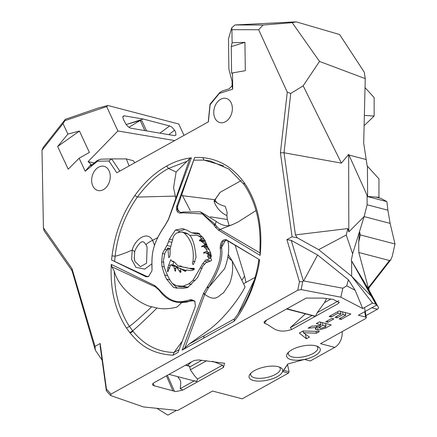 <?xml version="1.0" encoding="UTF-8"?>
<svg xmlns="http://www.w3.org/2000/svg" width="437" height="437" viewBox="0 0 437 437"><rect width="100%" height="100%" fill="white"/><g stroke="black" fill="none" stroke-linecap="round" stroke-linejoin="round"><path stroke-width="0.66" d="M358.81 252.499L358.69 242.229L360.323 234.926L359.52 231.512L364.119 216.588L390.126 223.383L394.999 243.988L392.235 256.344L390.798 259.758L389.471 260.512L358.81 252.499L368.309 287.764L368.713 288.202L390.798 259.758M360.323 234.926L394.999 243.988M367.096 195.339L367.096 196.453L367.096 195.339L348.65 154.359L341.384 163.116L284.023 152.77L290.72 93.485L303.174 85.81L341.384 163.116M387.892 210.197L367.118 204.767L367.096 196.453L386.903 201.632L387.892 210.197L390.126 223.383M367.118 204.767L364.119 216.588L348.824 231.889L347.803 228.573L346.251 235.024L318.66 249.664L351.648 276.222L371.412 296.291L375.869 304.218L372.543 303.092L362.726 308.555L340.838 297.176L301.137 289.611L297.755 290.266L299.454 281.728L286.912 239.64L292.085 236.761L280.423 152.759L287.267 92.158L258.671 29.732L231.927 29.661L232.102 42.75L244.933 42.329L245.31 70.685L232.5 72.919L232.719 89.17L232.042 85.914L232.107 81.506L228.901 69.226L228.485 38.86L231.67 27.913L231.927 29.661M303.174 85.81L319.529 61.437L365.256 78.633L363.688 143.139L367.167 165.913L378.95 178.864L378.945 197.289L375.989 197.098L380.982 198.403L386.903 201.632M375.989 197.098L367.173 196.437M342.155 331.623A13.547 9.832 104.6 0 1 334.72 347.377L320.501 343.662L365.545 318.611L366.359 317.623L365.693 317.115L358.411 315.208L376.437 305.179L366.069 285.803L369.156 290.698L368.342 288.912L351.293 260.376L352.626 253.848L346.251 235.024M352.626 253.848L359.52 231.512L358.69 242.229M368.992 287.836L368.844 289.758L368.364 288.944L378.606 307.774A2.606 1.89 104.6 0 1 377.415 309.232L365.988 315.585M348.824 231.889L348.65 154.359M347.803 228.573L295.423 234.909L284.023 152.77L280.423 152.759M338.801 300.672L317.224 312.673L324.489 302.612L326.576 298.553M367.43 166.142L367.604 196.546M378.945 197.289L378.469 197.748M368.844 289.758L378.606 307.774M95.015 346.377L95.321 350.174L72.029 270.683L44.044 230.692L43.41 227.803L72.012 268.679L95.015 346.377L100.188 343.498L106.448 389.088L111.047 394.114L110.67 395.556L143.494 406.945L177.706 410.469L212.584 391.066L242.24 398.817L288.513 373.078L282.706 371.565L287.797 363.988L304.496 359.443L310.303 360.962L334.72 347.377M365.037 87.569L374.148 97.62L374.143 116.051L364.114 125.676M376.951 304.824L376.131 304.611M376.437 305.179L375.869 304.218M111.047 394.114L297.755 290.266M315.853 345.825A17.19 6.746 167.9 0 0 287.644 353.167A17.19 6.746 167.9 0 0 304.868 359.318A17.19 6.746 167.9 0 0 318.054 346.65A17.19 6.746 167.9 0 0 315.853 345.825M315.525 316.246L286.951 308.773L306.162 298.089L323.129 298.11L333.289 299.411L339.123 302.573L338.151 303.66L315.525 316.246L317.224 312.673M153.032 383.435L154.392 385.827L153.065 385.374L152.469 384.642L152.764 383.735L153.884 382.796L192.706 361.197L194.935 360.345L198.911 359.941L224.542 363.267L223.504 367.43L182.857 390.039C177.111 391.443 174.308 391.842 174.45 391.23L154.398 385.833M286.71 308.91L315.285 316.377L291.785 329.449C275.403 334.764 272.393 325.663 264.44 323.271L264.019 322.156L265.281 320.84L286.71 308.91M303.081 330.956L319.458 331.492L316.344 333.223L303.425 332.699L309.418 337.074L306.392 338.757L299.318 333.054L303.081 330.956M319.436 321.861L331.224 324.942L325.472 328.143L318.141 330.186L315.214 329.056L316.612 327.4L308.058 328.192L311.603 326.221L319.573 325.57L320.982 324.784L316.355 323.577L319.436 321.861M339.068 310.942L350.856 314.023L341.117 319.442L339.09 318.912L345.754 315.203L343.05 314.498L337.036 317.846L335.021 317.317L341.04 313.974L338.009 313.182L331.142 316.994L329.127 316.47L339.068 310.942M331.83 318.382L333.868 318.912L327.805 322.288L325.767 321.752L331.83 318.382M278.287 366.719A17.19 6.746 167.9 0 0 250.084 374.061A17.19 6.746 167.9 0 0 267.302 380.212A17.19 6.746 167.9 0 0 280.488 367.544A17.19 6.746 167.9 0 0 278.287 366.719M371.412 296.291L351.293 260.376M287.934 363.95L283.662 370.314L289.065 371.723L288.513 373.078M287.53 364.551L289.065 371.723M283.662 370.314L282.706 371.565M168.884 134.683L174.582 130.15L171.998 127.222L169.971 126.042L143.27 119.05L124.561 115.881L123.3 116.078L122.786 117.116L123.414 119.416L126.085 124.414L128.139 126.714L130.614 128.178L174.423 135.623L175.925 135.197L175.641 132.231L174.582 130.15M159.92 133.165L169.632 125.943M146.575 130.909L141.949 120.902L140.195 120.454L128.888 127.293M126.156 124.518L140.195 120.454L144.833 130.614M128.571 123.753L143.27 119.05M301.137 289.611L302.721 281.657L299.454 281.728M106.448 389.088L106.377 390.864L110.67 395.556M190.27 210.568L181.825 194.356M189.833 158.505L168.414 219.429L164.935 225.541C150.645 246.348 151.912 257.022 151.961 268.608L152.043 269.045A9.74 7.068 -75.4 0 0 152 268.176C151.956 256.825 150.716 246.386 164.711 226.027L168.463 219.609L191.379 157.823L189.833 158.505L176.122 171.992L173.56 187.659L175.729 198.108M232.167 260.9L232.812 262.08A1532.57 1112.362 -75.4 0 1 245.042 286.847C243.589 290.813 228.3 315.569 208.569 330.175L189.041 344.143L184.769 348.098L204.724 294.347C216.244 302.786 218.904 294.964 223.373 293.003L229.48 283.886C232.408 276.43 233.303 268.766 232.167 260.9L232.063 260.725A15.628 12.285 -6.4 0 1 227.928 256.628M228.234 254.542L232.063 260.725M224.656 268.64L208.553 287.519C218.8 271.492 223.16 258.398 221.625 248.232L221.641 245.321L222.886 241.464L226.639 240.235L254.629 256.798M203.32 293.822L204.724 294.347L208.553 287.519L207.417 286.716L203.511 293.32L182.109 350.141L184.769 348.098M148.804 276.463L146.477 276.282L111.577 260.015L146.138 276.796L148.542 276.599L151.918 270.891L152.043 269.045M153.474 286.049L111.839 266.788L114.292 271.219C119.481 291.271 144.035 305.873 151.721 306.73L156.998 308.009C162.69 309.27 169.316 308.975 176.876 307.124L181.666 302.694M153.256 285.951L155.255 286.814L159.068 290.13L162.307 294.188L165.77 297.351L169.239 299.629L173.003 301.295L177.018 302.322L181.224 302.672L187.031 302.027L192.193 300.519L194.989 301.366M241.164 180.607L220.111 192.318L214.469 200.408A16.972 6.211 -95.9 0 0 214.048 201.293L214.928 203.609C217.631 209.143 221.614 213.141 226.869 215.599L227.327 219.505L229.146 225.47M214.048 201.293L214.409 201.932L215.998 198.332L220.215 192.258M114.652 261.348L115.111 256.213C117.695 234.183 125.113 214.474 137.365 197.087C147.318 183.737 157.686 174.21 168.469 168.496L186.812 161.368M151.77 263.959L144.745 269.11L135.912 267.335L131.592 259.288L132.253 250.095C134.192 240.716 146.827 229.731 152.633 240.355L154.54 245.501M193.995 160.193L203.91 160.073L210.279 160.98L228.939 169.092L244.059 184.485C255.749 201.91 261.047 223.187 259.96 248.325L260.13 255.41C262.976 226.426 257.606 202.096 244.026 182.42C233.15 167.606 219.434 159.352 202.866 157.659A100.931 73.258 -75.4 0 0 194.651 157.538L176.646 206.472C176.035 210.344 177.105 212.546 179.858 213.065L181.879 212.988A10.412 7.56 -75.4 0 0 182.579 212.797L202.413 213.922L213.939 224.897L215.61 227.469L218.522 230.157L260.13 255.41M214.753 200.867A49.173 19.294 167.9 0 0 225.279 206.346L227.18 212.568L226.863 215.578M235.161 245.184L244.589 276.086L245.944 282.389M214.938 200.381L217.391 203.068M241.841 280.237L244.589 276.086M279.243 367.009A15.109 5.927 -12.1 0 1 280.259 368.577A15.109 5.927 -12.1 0 1 266.728 377.535A15.109 5.927 -12.1 0 1 250.712 374.908A15.109 5.927 -12.1 0 1 251.002 373.061M316.803 346.115A15.109 5.927 -12.1 0 1 317.825 347.683A15.109 5.927 -12.1 0 1 304.294 356.641A15.109 5.927 -12.1 0 1 288.278 354.014A15.109 5.927 -12.1 0 1 288.567 352.167M327.805 322.288L327.482 320.802M331.142 316.994L330.825 315.525M338.009 313.182L337.692 311.707M341.04 313.974L340.467 311.308M337.036 317.846L336.719 316.372M343.05 314.498L342.482 311.832M345.754 315.203L345.186 312.542M341.117 319.442L340.794 317.961M326.122 326.128L322.861 325.275L318.999 327.745L320.479 328.329L323.484 327.592L326.122 326.128L325.549 323.462M322.861 325.275L322.293 322.61M320.982 324.784L320.414 322.118M316.612 327.4L316.279 325.838M306.392 338.757L305.403 334.141M303.425 332.699L303.054 330.973M303.497 332.661L303.136 330.962M316.344 333.223L315.946 331.377M191.379 157.823C183.005 158.817 174.762 161.564 166.644 166.055C154.649 172.795 144.073 182.595 134.918 195.454C122.535 213.245 114.904 233.374 112.019 255.847A100.903 73.236 -75.4 0 0 111.577 260.015M172.992 355.21L178.05 352.397L195.399 306.228L194.809 301.104L191.455 299.635L190.45 299.766A10.45 7.587 -75.4 0 0 189.674 299.984C180.88 301.929 172.429 305.179 159.106 289.48L154.927 285.661L111.255 264.385C110.048 289.294 115.122 310.527 126.479 328.072L130.15 333.103C135.257 338.325 145.27 353.599 172.992 355.21L173.992 352.484C157.844 352.085 144.188 345.022 133.012 331.301L129.445 326.406C123.835 318.371 118.678 304.513 117.761 299.492C115.69 292.009 114.532 282.586 114.292 271.219M111.255 264.385L111.839 266.788M179.083 349.666L173.926 352.528M173.992 352.484L182.284 341.199M258.912 259.365A104.525 74.268 104.3 0 1 258.715 260.736L258.606 261.446C255.121 283.296 247.031 302.459 234.336 318.917L234.112 321.211C250.008 302.164 258.748 270.186 259.354 261.233L259.573 259.764L226.219 239.684C223.225 239.312 221.313 241.109 220.488 245.075L220.226 247.151A11.515 8.358 -75.4 0 0 220.204 248.227C221.723 258.18 217.457 271.006 207.417 286.716M189.041 344.143A36039.865 29590.106 70.9 0 0 204.161 335.736L234.374 318.901M182.109 350.141L234.112 321.211M237.925 314.077L254.421 279.827M215.233 224.394L200.25 211.814L183.196 212.011L180.661 212.54L177.22 209.378L177.537 206.723L194.651 157.538M97.402 161.275L98.221 160.073L96.675 160.963L90.743 165.803L91.098 164.312L85.199 171.228L97.402 161.275L108.922 160.985L116.837 172.752L208.4 121.825L210.126 104.694L219.303 93.469L232.719 89.17M85.199 171.228L79.141 158.221L68.199 169.195L57.635 146.51L67.899 134.083L79.441 131.062L89.394 152.431L79.141 158.221M43.41 227.803L42.001 150.252L63.021 123.611L67.899 134.083M189.199 231.566L191.668 232.779L197.906 232.981L202.877 237.433L204.582 239.902L206.98 245.638L210.743 252.957L210.465 257.508L211.541 259.949A0.519 0.377 104.6 0 1 211.229 260.731L206.324 262.588A1.529 1.109 -75.4 0 0 205.33 263.38L202.653 266.357A0.519 0.377 -75.4 0 0 202.435 266.865L197.655 277.528L187.588 287.59L182.688 288.365L174.685 287.732L173.38 287.267L166.535 279.096L164.596 274.895L161.947 266.357L161.663 261.823L162.477 253.476L166.945 245.436A27.018 19.61 -75.4 0 0 168.556 241.535L169.409 239.083L175.494 229.971L182.671 228.617L185.823 229.764A51.55 37.413 104.6 0 1 188.2 230.812L189.199 231.566M214.059 115.51A12.476 9.057 104.6 0 1 216.883 102.706A12.476 9.057 104.6 0 1 226.53 98.527A12.476 9.057 104.6 0 1 231.818 112.795A12.476 9.057 104.6 0 1 220.226 122.655A12.476 9.057 104.6 0 1 214.059 115.51M109.966 173.413A12.476 9.057 104.6 0 1 107.398 185.862A12.476 9.057 104.6 0 1 98.139 190.565A12.476 9.057 104.6 0 1 92.207 176.127A12.476 9.057 104.6 0 1 104.448 166.437A12.476 9.057 104.6 0 1 109.966 173.413M260.223 253.078L219.68 229.267L216.938 226.808L215.239 224.4L216.266 221.455L200.96 212.065M178.192 211.492L177.537 206.723L176.646 206.472M190.45 299.766L191.138 300.809L193.017 300.465M220.226 247.151L221.592 247.255L225.951 239.591M218.855 230.359L220.013 229.463L232.916 224.421C227.835 226.841 222.286 225.858 216.266 221.455M166.945 245.436L170.408 246.342M191.668 232.779L195.831 233.871L199.807 233.921M178.394 232.276L179.656 231.058L184.9 229.414M177.269 288.223L172.817 283.908M190.456 236.122L188.314 234.117L186.151 233.063L181.994 231.976L176.996 232.91A8.603 6.244 -75.4 0 0 173.331 236.854L170.13 249.063L170.108 254.241L169.665 257.049L168.693 257.562L167.841 247.981L165.006 252.87L163.465 260.173L163.924 265.15L164.514 268.149L165.372 269.94C167.213 275.255 169.49 279.707 172.205 283.302L176.592 285.831L183.196 286.115L188.899 283.848L193.034 280.243L202.817 263.571L205.778 259.911C208.531 259.753 209.509 259.097 208.711 257.945L207.564 256.377L207.99 255.164L208.618 254.689L205.947 252.876L203.462 252.805L206.095 251.499L207.684 252.193L205.832 248.56L203.413 246.397L207.575 247.484L208.93 248.833M202.686 237.144L197.147 235.39L190.86 235.221A0.519 0.377 -75.4 0 0 190.434 236.084C193.17 239.64 195.044 246.692 196.049 257.251L193.509 264.412L192.996 264.489M203.789 241.847L203.686 241.126L204.347 240.394M206.084 242.513L200.43 240.771L199.398 240.82M205.707 246.992L207.373 246.561M207.848 253.373L209.094 252.559M211.115 254.383L205.947 252.876M211.126 256.819L211.284 256.361M208.924 261.512L210.852 260.856M176.592 285.831L180.754 286.918L188.396 287.071M192.417 232.888L196.574 233.975M196.35 232.834L199.381 233.626M193.509 264.412C192.275 264.292 192.1 263.243 192.99 261.277C194.318 249.194 191.373 239.782 184.157 233.03L181.994 231.976M166.535 279.096L169.977 279.997M164.596 274.895L167.688 275.703M175.598 271.006L175.139 271.169L173.68 265.92A0.519 0.377 -75.4 0 0 173.063 265.833L172.451 266.084L171.37 264.811A0.519 0.377 -75.4 0 0 170.703 264.937L167.797 271.705L167.513 271.579L167.884 267.57L169.933 268.105L167.901 267.564L170.698 259.693L171.779 261.042A7.647 5.55 -75.4 0 0 171.801 261.097A0.519 0.377 -75.4 0 0 172.287 261.228L172.921 261.135L174.849 262.49L177.132 265.057L178.684 266.089L180.798 265.964L182.185 266.843L189.134 268.334L194.077 268.356L193.422 269.94C192.318 270.711 190.051 270.716 186.632 269.951L186.523 269.968A0.519 0.377 -75.4 0 0 186.118 270.59L185.228 271.372L181.12 269.105A0.519 0.377 -75.4 0 0 180.557 269.848L180.399 272.59L179.793 271.677A0.519 0.377 -75.4 0 0 179.618 271.268L176.909 267.597A0.519 0.377 -75.4 0 0 176.712 267.433L176.297 267.329A0.519 0.377 -75.4 0 0 175.783 268.007L175.598 271.006M181.333 269.148L181.071 268.689A0.519 0.377 -75.4 0 0 180.869 268.52L176.717 267.439L180.874 268.526M186.118 270.678L185.283 270.192A0.519 0.377 -75.4 0 0 185.135 270.153M193.132 269.372L194.083 269.536M182.185 266.843L189.609 268.46M178.684 266.089L183.666 267.231M172.888 265.079L173.68 261.725M175.718 266.253L175.532 265.898A0.519 0.377 -75.4 0 0 175.324 265.718L171.162 264.631M178.039 267.783L177.843 267.007A0.519 0.377 -75.4 0 0 177.608 266.75L173.445 265.663M203.631 253.165L203.462 252.805L204.308 253.028M207.75 247.642L203.587 246.555L201.441 246.501L204.838 244.906L204.489 244.267M201.708 246.768L201.441 246.501L202.26 246.719M206.816 244.665L204.658 244.267L204.046 243.398L200.43 240.771M199.627 240.76L199.523 240.039L201.282 239.591L201.129 238.252L199.955 236.668L197.147 235.39M200.572 239.334L200.883 239.443M204.046 243.398L206.652 244.081M204.838 244.906L206.963 245.457M203.473 245.501L207.346 246.512M167.841 247.981L170.157 248.582M161.947 266.357L164.039 266.903M173.38 287.267L176.712 288.141M182.885 270.132L186.064 270.962M185.097 267.324L189.259 268.411M112.019 255.847L115.111 256.213C118.913 255.399 124.627 253.362 132.253 250.095A5.211 1.863 13 0 1 134.683 252.368L134.301 258.682L134.929 261.446L140.424 266.663L146.564 263.232L147.1 246.971L146.766 246.195M146.144 244.971A5.211 0.972 -29.3 0 1 146.138 244.96L147.1 246.971M134.672 252.417A5.211 1.863 13 0 0 134.683 252.368C134.328 250.024 140.31 241.06 142.293 241.912C143.156 241.295 144.434 242.311 146.133 244.955A5.211 0.972 -29.3 0 1 148.034 242.917A5.211 0.972 -29.3 0 1 152.633 240.355L157.489 237.712M372.543 303.092L351.648 276.222L351.648 261.02M72.029 270.683L72.012 268.679M295.423 234.909L297.313 237.821L318.66 249.664M297.313 237.821L292.085 236.761M286.912 239.64L291.244 240.361L317.612 254.99L348.415 279.784L355.128 290.234L362.726 308.555M156.856 408.316L167.895 415.15L176.532 410.348M287.267 92.158L290.72 93.485M302.721 281.657L303.305 280.854L291.244 240.361M340.838 297.176L342.843 288.234L303.305 280.854M303.71 280.772L317.612 254.99M355.128 290.234L346.732 285.869L342.843 288.234M348.415 279.784L346.732 285.869M95.321 350.174L102.078 360.099M100.188 343.498L100.226 346.612L106.377 390.864M42.001 150.252L43.279 147.264L65.321 119.334L64.966 120.645L106.683 106.606L117.908 130.963L174.685 140.572M319.529 61.437L292.189 22.637L296.231 21.85L339.62 34.545L364.294 72.236L365.256 78.633M292.189 22.637L263.025 25.035L258.671 29.732M184.01 135.388L178.749 124.021L107.873 105.492L106.683 106.606M107.873 105.492L98.172 108.043L65.321 119.334M232.5 72.919L231.61 73.323L231.255 46.617L232.102 42.75M244.933 42.329L231.255 46.617M57.635 146.51L79.441 131.062M210.126 104.694L210.039 104.181L219.871 92.409L222.58 90.934L229.103 88.842L232.042 85.914M122.928 116.521L124.561 115.881M231.67 27.913L234.98 24.964L263.025 25.035M296.231 21.85L234.98 24.964M210.039 104.181L208.252 121.901M119.825 171.091L111.632 158.915L101.111 159.177L98.221 160.073M134.836 162.739L133.361 160.745L126.304 158.899L129.106 165.929M126.304 158.899L111.632 158.915L108.922 160.985M212.535 361.273L222.564 365.113L197.726 378.928C196.923 378.835 194.46 375.793 190.341 369.8L189.603 366.119L185.698 365.097M219.871 92.409L219.303 93.469M63.021 123.611L64.966 120.645M91.098 164.312L88.061 161.624L94.272 162.925M117.908 130.963L88.061 161.624M194.541 380.698L196.595 381.572L197.726 378.928M187.604 365.594L191.39 361.929M194.137 380.927L180.208 388.673C181.595 378.737 179.853 380.529 177.793 376.781L177.69 376.628M311.942 315.612L290.337 327.63L305.387 313.897M180.208 388.673L182.857 390.039M222.564 365.113L223.504 367.43M172.91 390.869L166.415 375.82M174.45 391.23L167.393 375.279M286.443 308.948L315.285 316.377M291.785 329.449L290.337 327.63M266.423 320.195L264.44 323.271M339.309 302.153L338.151 303.66M364.36 115.412L374.143 116.051M389.471 260.512L368.309 287.764M330.814 299.094L324.489 302.612M366.201 159.543L348.945 155.031M367.741 289.114L368.03 288.983M365.693 317.115L364.693 311.712M376.29 305.266L377.349 305.545M371.794 307.763L377.415 309.232M182.551 195.732L214.895 199.709L216.441 197.682M215.998 198.332L214.474 200.403M134.918 195.454L137.365 197.087L175.548 196.087M210.394 216.823L227.327 219.505M176.122 171.992L168.469 168.496L166.644 166.055M202.866 157.659L203.91 160.073L223.553 165.798M320.228 326.739L319.933 325.368M316.071 329.645L315.738 328.083M318.141 330.186L317.196 325.762M325.472 328.143L325.155 326.663M133.012 331.301L130.15 333.103M129.784 332.639L132.657 330.853C137.737 326.636 145.854 319.021 156.998 308.009M126.479 328.072L129.445 326.406C134.148 322.921 141.572 316.361 151.721 306.73M258.606 261.446L259.354 261.233M259.463 260.512L258.715 260.736M204.161 335.736L203.549 338.216M244.026 182.42L244.059 184.485M165.202 225.202L164.973 225.705M164.711 226.027L164.935 225.541M151.961 268.608L152 268.176M146.887 276.457L146.138 276.796M145.69 276.616L146.477 276.282M191.455 299.635L192.051 300.547M154.906 286.656L154.578 285.498M154.927 285.661L155.255 286.814M159.068 290.13L158.948 289.25M159.106 289.48L159.232 290.359M190.439 301.066L189.674 299.984M221.641 245.321L220.488 245.075M226.645 240.241L226.219 239.684M203.511 293.32L204.904 293.839M208.121 288.076L206.985 287.246M221.625 248.232L220.204 248.227M226.716 239.935L227.109 240.487M179.858 213.065L180.661 212.54M181.879 212.988L182.568 212.229M215.61 227.469L216.938 226.808M218.522 230.157L219.68 229.267M215.627 225.011L214.31 225.514M213.939 224.897L215.239 224.389M183.196 212.011L182.579 212.797M176.848 205.854L177.739 206.149M168.556 241.535L171.282 242.245M167.775 248.872L170.113 249.478M192.99 261.277L195.142 261.834M184.157 233.03L188.314 234.117M193.034 280.243L194.973 280.751M200.386 267.99L202.156 268.449M205.778 259.911L209.94 260.998M208.711 257.945L210.907 258.518M207.564 256.377L210.842 257.235M207.99 255.164L211.328 256.033M208.618 254.689L211.306 255.388M205.832 248.56L209.274 249.456M174.145 268.176L175.865 268.624M176.909 267.597L181.071 268.689M179.645 266.1L181.661 266.625M201.129 238.252L203.866 238.968M199.523 240.039L203.686 241.126M204.505 261.2L207.559 261.998M202.817 263.571L204.877 264.112M188.899 283.848L191.357 284.487M183.196 286.115L187.358 287.202M198.261 235.893L202.424 236.98M175.494 229.971L179.656 231.058M169.409 239.083L172.074 239.776M164.738 249.292L166.907 249.855M162.477 253.476L164.246 253.941M161.663 261.823L163.76 262.369M172.287 261.228L173.839 261.637M168.589 265.068L170.435 265.549M167.513 271.579L168.037 271.716M171.37 264.811L175.532 265.898M173.68 265.92L177.843 267.007M178.979 270.569L180.913 271.071M179.618 271.268L181.005 271.628M179.793 271.677L181 271.994M181.12 269.105L185.283 270.192M191.996 268.411L194.421 269.045M134.924 261.419L134.186 257.415M201.834 360.23L189.614 367.025M190.341 369.8L206.696 360.705M189.696 366.343L185.452 365.234M368.702 290.9L369.156 290.698M366.364 317.639L364.507 307.566M224.64 268.684L224.563 268.87C228.507 258.005 229.605 248.675 227.868 240.885M318.999 327.745L318.551 325.652M243.529 283.717L255.142 277.391M177.28 209.711L177.231 209.378M179.175 302.59L193.946 300.651M179.847 200.222L180.077 199.359M256.016 210.53L238.323 221.854L232.916 224.416M207.684 252.193L210.754 252.996M205.445 240.678L201.282 239.591M172.014 261.293L174.106 261.839M181.049 269.077L185.212 270.164M189.134 268.334L193.291 269.421M134.257 258.322L134.317 258.715M169.032 374.367L196.595 381.572"/></g></svg>
